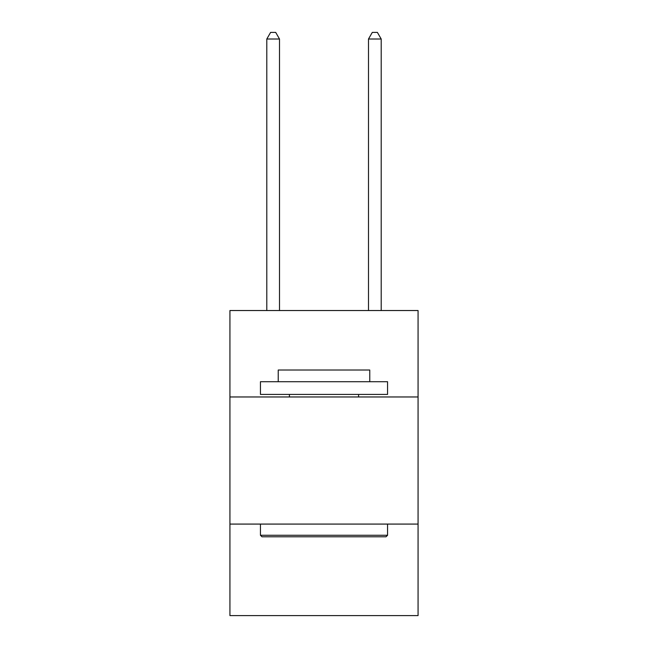 <?xml version="1.0" encoding="UTF-8"?>
<svg xmlns="http://www.w3.org/2000/svg" width="648" height="648" viewBox="0 0 648 648"><rect width="100%" height="100%" fill="white"/><g stroke="black" fill="none" stroke-linecap="round" stroke-linejoin="round"><path stroke-width="0.97" d="M418.065 396.965L418.065 310.53L229.935 310.53L229.935 396.965L418.065 396.965L418.065 615.6L229.935 615.6L229.935 396.965M418.065 524.078L229.935 524.078M261.97 536.787L260.439 535.264L387.561 535.264L386.03 536.787L261.97 536.787M387.561 381.713L387.561 394.421L260.439 394.421L260.439 381.713L387.561 381.713M278.235 381.713L278.235 370.016L369.765 370.016L369.765 381.713M387.561 524.078L387.561 535.264M260.439 524.078L260.439 535.264M358.579 394.421L358.579 396.965M289.421 394.421L289.421 396.965M279.507 310.53L279.507 39.01L266.798 39.01L266.798 310.53M266.798 39.01L270.613 32.4L275.7 32.4L279.507 39.01M381.202 310.53L381.202 39.01L368.493 39.01L368.493 310.53M368.493 39.01L372.3 32.4L377.387 32.4L381.202 39.01"/></g></svg>

